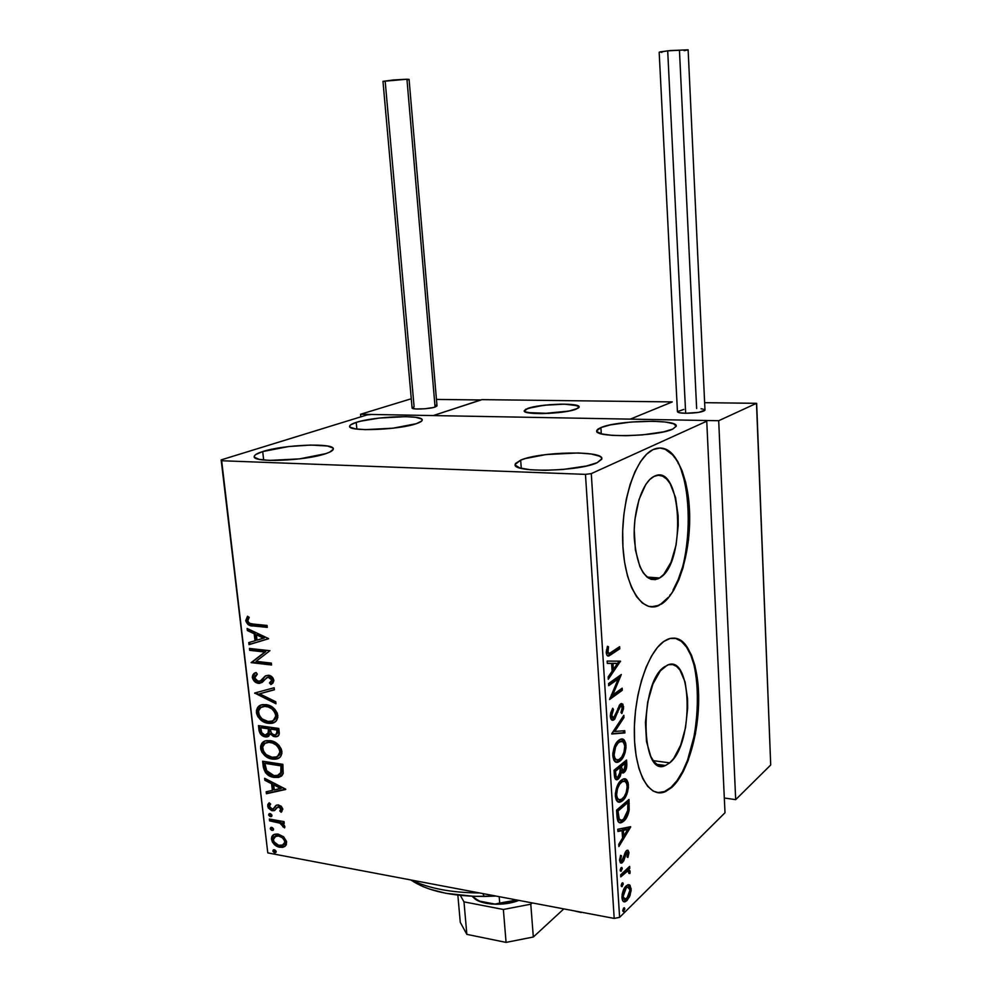 <?xml version="1.0" encoding="UTF-8"?>
<svg xmlns="http://www.w3.org/2000/svg" width="992" height="992" viewBox="0 0 992 992"><rect width="100%" height="100%" fill="white"/><g stroke="black" fill="none" stroke-linecap="round" stroke-linejoin="round"><path stroke-width="1.49" d="M659.593 577.976L658.043 578.807C644.974 581.808 637.05 568.28 634.272 538.222C633.032 510.694 642.469 481.777 654.038 476.396L658.378 475.267L662.619 476.16L666.587 479L670.146 483.65L675.564 497.538L678.131 515.704L678.23 525.574L676.048 545.178L670.989 562.29L663.747 574.405L659.593 577.976L655.303 579.638L651.025 579.316L646.92 576.997L643.151 572.706L639.89 566.618L635.401 549.977L634.223 529.666L634.967 519.151L638.984 499.584L645.718 484.567L649.76 479.52L654.075 476.383C681.789 461.243 686.811 563.456 659.593 577.976L647.02 577.071L659.593 577.976M669.712 762.86L665.471 765.489C640.423 778.509 639.133 682.533 664.454 666.822L668.62 664.714L672.688 664.578L676.494 666.364L679.917 669.984L685.1 682.037L687.555 698.852L687.642 708.3L685.534 727.607L680.661 745.178L673.692 758.483L669.712 762.86L665.582 765.452L661.478 766.134L657.547 764.844L653.939 761.62L650.814 756.536L646.524 741.644L645.42 722.461L647.689 702.113L652.959 683.934L660.35 670.815L667.281 665.186C692.329 652.81 694.251 744.05 669.712 762.86L653.207 760.653L669.712 762.86M697.773 690.68L697.897 704.866L694.76 733.82L687.506 760.294L682.595 771.429L677.052 780.568L671.051 787.363L664.801 791.492L657.572 792.67L664.057 791.802L671.051 787.363L664.764 791.901C648.904 798.337 634.607 772.495 634.322 733.348C633.851 694.301 647.702 652.327 663.784 641.464L657.485 647.392L651.508 656.084L646.102 667.232L641.502 680.425L637.918 695.119L635.5 710.694L634.384 726.491L634.607 741.818L636.157 756.016L638.947 768.478L642.841 778.732L647.677 786.358L653.22 791.108L659.246 792.856L665.508 791.604L671.745 787.462L677.747 780.667L683.29 771.516L688.188 760.393L695.442 733.894L698.579 704.94L697.215 677.424L694.859 665.409L691.461 655.154L687.134 647.02L682.025 641.378L676.284 638.464L670.121 638.476L663.784 641.464L667.504 639.344C684.158 632.189 697.81 658.192 698.616 694.846C699.608 731.402 687.853 773.053 671.745 787.462L671.051 787.363C704.208 760.752 706.949 639.356 674.027 638.116M651 606.868L658.068 605.492L661.007 603.88L658.787 605.554C641.75 613.664 624.526 586.111 622.79 543.976C620.831 501.952 635.289 457.92 652.748 449.785L646.747 454.088L640.522 461.64L634.88 471.907L630.094 484.518L626.349 498.951L623.856 514.625L622.691 530.844L622.939 546.914L624.563 562.142L627.49 575.868L631.582 587.562L636.628 596.738L642.419 603.086L648.706 606.422L655.228 606.682L661.726 603.93L667.976 598.35L673.742 590.203L678.826 579.824L683.079 567.61L688.547 539.536L689.465 509.814L688.15 495.591L685.683 482.459L682.149 470.89L677.635 461.305L672.316 454.1L666.326 449.599L659.916 448.024L653.306 449.512C671.398 441.204 687.642 470.245 689.465 509.814C691.511 549.27 679.173 592.522 661.726 603.93L661.007 603.88C697.698 583.209 697.277 447.541 659.816 448.024M600.904 427.577L601.288 433.789L600.904 427.577L610.216 424.923L630.714 422.046L653.071 421.253L665.446 422.034L673.618 423.782L676.234 426.25L672.762 429.09C657.646 436.703 593.923 438.03 596.725 430.826L600.904 427.577C617.198 420.236 678.082 418.946 676.246 426.138L672.762 429.09L663.598 431.855L642.357 434.905L626.498 435.711L612.275 435.376L601.933 433.963L597.023 431.706L596.824 430.379L598.139 428.978L600.904 427.577M674.213 457.188L674.163 456.221L674.213 457.188M262.719 451.558L263.661 460.015L262.719 451.558L288.56 446.574L310.732 445.048L327.484 446.016L332.779 447.95L333.275 449.215L329.716 452.116L325.76 453.654C305.586 460.896 251.881 462.954 254.225 456.494C254.398 454.931 257.238 453.282 262.719 451.558C283.811 444.54 334.949 442.63 333.287 449.016C333.176 450.455 330.671 452.005 325.76 453.654L299.41 458.887L269.526 460.4L259.284 459.358L254.485 457.287L254.361 455.973L255.75 454.547L262.719 451.558M356.215 422.394L356.86 429.09L356.215 422.394L360.778 421.166L379.155 418.078L405.827 416.64L415.784 417.334L421.352 418.897L422.17 419.951L421.6 421.116L416.367 423.671C398.908 429.982 347.423 431.88 349.643 426.225C349.767 425.01 351.962 423.733 356.215 422.394C374.492 416.268 423.758 414.482 422.17 420.087C422.096 421.203 420.149 422.394 416.367 423.671L393.043 428.184L365.316 429.648L355.334 428.866L350.176 427.192L349.655 426.114L350.536 424.923L356.215 422.394M520.664 460.139L521.271 468.336L520.664 460.139L525.45 458.515L546.071 454.559L578.324 452.947L591.356 454.014L599.602 456.221L601.487 457.659L601.722 459.259L597.196 462.681C579.291 471.609 512.108 472.924 515.133 464.467L520.664 460.139C539.908 451.571 603.781 450.318 601.822 458.738L597.196 462.681L586.57 465.967L562.873 469.489L545.612 470.32L530.46 469.774L519.808 467.939L515.245 465.136L515.456 463.512L520.664 460.139M667.901 598.436L667.864 597.593L667.901 598.436M585.466 474.362L614.197 918.418L267.79 852.897L221.662 460.747L585.466 474.362L591.282 473.618L706.75 421.203L725.003 812.758L619.616 917.34L591.282 473.618L706.75 421.203L704.742 420.472L371.479 414.458L366.854 414.991L221.154 459.891L267.79 852.897L614.197 918.418L619.616 917.34L725.003 812.758L706.75 421.203L704.742 420.472L371.479 414.458L366.854 414.991L221.154 459.891L221.662 460.747L585.466 474.362L591.282 473.618L619.616 917.34L614.197 918.418L585.466 474.362M283.65 836.826L276.954 833.987L273.47 834.842L271.858 836.591L271.498 839.344L272.527 842.357L278.454 846.957L282.435 847.391L284.778 846.523L286.291 844.787L286.514 841.39L283.65 836.826L278.244 834.136L275.106 834.16C272.639 834.656 271.436 836.38 271.498 839.344C272.887 843.907 275.64 846.56 279.769 847.292L284.778 846.523L286.638 842.121L283.65 836.826M269.378 819.045L269.588 820.843L280.587 823.348L282.608 825.009L282.856 826.77L284.679 827.638L284.506 825.518L282.075 823.05L284.245 823.434L284.034 821.624L269.378 819.045L269.588 820.843L279.558 822.889L284.518 827.911L284.865 826.621L282.075 823.05L284.245 823.434L284.034 821.624L269.378 819.045M282.856 809.1L281.269 806.248L278.008 804.921L275.863 805.516L273.358 808.703L271.585 808.79L269.39 806.285L270.642 804.066L269.167 802.788L267.766 804.574L268.2 807.897L271.548 810.538L274.486 810.514L277.19 807.314L278.876 806.818L280.972 808.505L279.781 810.96L281.158 812.25L282.856 809.1L278.591 804.983L276.396 805.182L273.358 808.703L272.006 808.889L269.39 806.285L270.642 804.066L269.167 802.788L267.629 806.174L272.292 810.712L274.486 810.514L278.095 806.831L281.058 808.902L279.781 810.96L281.158 812.25L282.856 809.1M263.277 766.754L265.571 772.818L271.461 776.748L278.764 777.368L281.753 775.868L283.191 773.549L282.856 764.336L262.632 761.224L263.277 766.754L264.17 766.233L263.599 761.372L264.17 766.233L263.277 766.754C264.74 773.19 268.361 776.748 274.139 777.418L278.529 777.418L283.191 773.549L282.856 764.336L262.632 761.224L263.277 766.754M258.466 725.598L260.301 733.77L265.422 736.907L268.423 736.436L270.159 733.844L273.507 736.424L277.524 736.399L279.186 734.154L278.777 728.45L258.466 725.598L259.024 730.41C259.954 734.229 262.086 736.399 265.422 736.907L267.084 736.907L270.159 733.844L274.747 736.734L276.458 736.734C278.64 736.312 279.546 734.7 279.174 731.873L278.777 728.45L258.466 725.598M254.659 693.024L275.974 703.774L275.739 701.728L259.569 693.805L274.387 689.812L274.152 687.754L254.659 693.024L275.974 703.774L275.739 701.728L259.569 693.805L274.387 689.812L274.152 687.754L254.659 693.024M249.674 650.343L264.876 652.029L251.112 662.631L271.56 665L271.349 663.102L256.06 661.342L269.936 650.702L249.463 648.446L249.674 650.343L250.604 649.896L250.443 648.557L250.604 649.896L249.674 650.343L264.876 652.029L251.112 662.631L271.56 665L271.349 663.102L256.06 661.342L269.936 650.702L249.463 648.446L249.674 650.343M253.369 624.067L249.736 623.36L248.087 621.823L247.851 619.938L249.19 617.359L247.504 616.23L245.706 620.694L248.124 624.638L267.282 627.378L267.071 625.456L253.369 624.067C250.939 624.39 249.079 623.323 247.789 620.88L249.19 617.359L247.504 616.23L245.706 620.694C247.206 624.588 249.773 626.349 253.382 625.964L267.282 627.378L267.071 625.456L253.369 624.067M268.559 638.575L247.132 628.469L247.368 630.552L254.2 633.776L255.006 640.745L248.769 642.58L249.017 644.651L268.559 638.575L247.132 628.469L247.368 630.552L254.2 633.776L255.006 640.745L248.769 642.58L249.017 644.651L268.559 638.575M261.082 680.611L263.971 677.896L261.082 680.624L258.242 681.454L254.398 677.61L257.337 674.188L256.134 672.526C253.754 673.06 252.489 674.709 252.34 677.499L254.646 681.566L259.371 683.364L262.632 682.037L266.848 677.573L269.291 677.251L271.039 678.379L271.721 680.252L269.452 682.93L270.878 684.554L272.986 683.017L273.842 680.648L272.986 678.007L268.522 675.254L265.273 676.011L260.164 681.082L256.816 680.996L254.398 677.61L255.353 675.329L257.337 674.188L256.134 672.526L252.886 674.796L252.34 677.499L254.932 673.171M265.918 704.618L260.722 705.151L257.957 707.098L256.444 710.458L256.63 713.657L257.957 716.807L262.086 720.973L269.985 723.428L273.432 722.833L276.26 720.874L277.797 717.464L277.276 713.112L274.821 709.23L271.176 706.378L266.836 704.766L262.806 704.593C258.652 705.089 256.531 707.742 256.432 712.566C258.49 719.026 262.396 722.598 268.162 723.292L271.56 723.329C275.664 722.808 277.748 720.13 277.797 715.306C275.677 708.821 271.709 705.262 265.918 704.618M270.06 740.615L264.889 741.061L262.136 742.946L260.623 746.232L260.797 749.406L262.124 752.531L266.24 756.71L274.102 759.252L277.537 758.706L280.352 756.822L281.902 753.474L281.368 749.171L278.938 745.302L275.305 742.438L270.977 740.776L266.563 740.602C262.644 741.16 260.66 743.74 260.611 748.315C262.644 754.726 266.538 758.322 272.292 759.091L276.086 759.103C279.942 758.508 281.877 755.929 281.902 751.353C279.781 744.905 275.838 741.334 270.06 740.615M285.684 789.161L264.616 778.286L264.852 780.27L271.572 783.742L272.341 790.401L266.191 791.765L266.426 793.736L285.721 789.471L264.616 778.286L264.852 780.27L271.572 783.742L272.341 790.401L266.191 791.765L266.426 793.736L285.684 789.161M270.122 813.589L269.068 813.775L268.708 815.139L269.886 816.404L271.535 816.416L271.882 815.04L270.704 813.775L269.477 813.589L268.634 814.804L271.138 816.59L271.957 815.374L270.122 813.589M271.734 827.39L270.68 827.576L270.32 828.928L271.498 830.192L273.135 830.217L273.482 828.841L272.316 827.576L271.076 827.39L270.246 828.593L272.763 830.378L273.569 829.188L271.734 827.39M274.338 849.772L273.284 849.946L272.936 851.285L274.102 852.55L275.739 852.587L276.086 851.235L274.92 849.97L273.656 849.772L272.85 850.95L275.404 852.736L276.173 851.57L274.338 849.772M629.387 884.827L627.787 884.802L625.32 886.811L622.17 894.09L622.579 900.525L623.881 901.716L625.419 901.654L629.387 897.078L631.172 890.444L630.032 885.286L628.432 884.666L626.113 885.943C623.571 888.336 622.182 892.267 621.947 897.735C622.406 901.096 623.522 902.422 625.295 901.691L627.018 900.525L630.056 895.503L631.172 888.758L629.387 884.827M620.67 874.845L620.794 876.854L627.552 871.137L628.692 871.447L628.916 873.456L629.92 873.506L629.908 870.654L628.444 869.624L629.759 868.384L629.635 866.388L620.67 874.845L620.794 876.854L627.378 871.199L629.015 872.414L628.916 873.456L629.92 873.506L630.118 871.695L628.444 869.624L629.759 868.384L629.635 866.388L620.67 874.845M628.928 852.401L627.973 850.218L626.002 851.111L621.798 860.833L620.707 859.407L621.488 855.749L620.57 855.364L619.591 860.002L620.347 862.829L622.034 862.854L623.534 861.13L626.733 852.55L627.787 853.132L627.068 856.976L627.911 857.448L628.94 853.046L627.49 852.574L628.928 852.401L627.167 850.206L626.361 850.752L621.848 860.82L620.707 859.407L621.488 855.749L620.57 855.364L619.603 860.659L621.575 863.09L623.844 860.523L626.522 852.711L627.849 853.542L627.068 856.976L627.911 857.448L628.928 852.401M616.974 816.354L617.991 821.364L619.864 822.777L622.579 822.021L626.014 818.499L629.089 810.576L628.978 799.453L616.578 810.154L616.974 816.354C617.396 821.612 618.896 823.695 621.476 822.591L623.683 821.178C626.225 819.243 628.048 815.536 629.164 810.08L628.978 799.453L616.578 810.154L616.974 816.354M614.048 770.226L615.052 778.546L616.429 779.712L618.376 779.018L620.236 776.401L621.314 772.148L623.732 772.743L626.262 769.122L626.56 760.046L614.048 770.226L614.395 775.62C614.755 778.894 615.759 780.22 617.408 779.613L621.314 772.148L624.104 772.47C626.051 770.821 626.944 767.932 626.795 763.815L626.56 760.046L614.048 770.226M611.742 733.658L624.898 732.939L624.762 730.682L614.829 731.464L623.956 717.576L623.819 715.319L611.754 734.006L624.898 732.939L624.762 730.682L614.829 731.464L623.956 717.576L623.819 715.319L611.742 733.658M608.704 685.683L618.227 678.925L609.584 699.509L622.282 690.271L622.158 688.175L612.709 695.02L621.327 674.523L608.567 683.55L608.704 685.683L618.227 678.925L609.584 699.509L622.282 690.271L622.158 688.175L612.709 695.02L621.327 674.523L608.567 683.55L608.704 685.683M611.122 652.426L609.113 653.53L607.922 652.947L608.505 646.734L607.426 646.313L606.261 652.6L606.918 655.179L608.22 656.034L619.752 648.83L619.616 646.697L609.423 653.418L607.6 651.682L608.505 646.734L607.426 646.313L606.261 652.6C606.67 655.563 607.65 656.63 609.175 655.786L619.752 648.83L619.616 646.697L611.122 652.426M620.508 661.168L607.141 661.081L607.29 663.412L611.618 663.437L612.114 671.224L608.146 676.953L608.294 679.284L620.508 661.168L607.141 661.081L607.29 663.412L611.618 663.437L612.114 671.224L608.146 676.953L608.294 679.284L620.508 661.168M610.316 716.534L611.754 719.981L614.73 719.175L619.38 707.78L621.166 705.845L622.319 707.358L620.967 712.492L621.835 713.546L623.546 708.635L622.864 704.184L621.438 703.576L619.442 705.052L615.486 715.418L613.639 717.836L612.498 717.724L611.655 715.802L613.478 709.516L612.721 708.276L610.663 712.963L610.316 716.534C610.774 719.584 611.816 720.787 613.428 720.13L620.595 706.106L622.344 707.656L620.967 712.492L621.835 713.546L623.633 706.726L621.004 703.7L620.409 704.047L613.626 717.836L611.618 715.393L613.478 709.516L612.721 708.276L610.316 716.534M618.748 740.28L614.581 746.182L612.808 753.412L613.75 760.021L616.702 762.302L619.529 761.385L622.306 758.582L625.047 752.804L625.989 747.794L625.667 743.045L624.191 740.044L621.984 739.003L618.748 740.28C615.152 743.008 613.168 748.228 612.808 755.941C613.651 761.224 615.486 763.257 618.314 762.054L620.099 760.963C623.695 758.173 625.667 752.953 625.989 745.277C625.121 739.97 623.236 737.986 620.36 739.313L618.748 740.28M621.24 780.245L617.111 786.309L615.35 793.55L616.28 800.06L619.206 802.168L622.009 801.127L624.762 798.213L627.477 792.348L628.407 787.35L628.097 782.651L626.634 779.749L623.968 778.869L621.24 780.245C617.669 783.122 615.71 788.392 615.35 796.055C616.131 801.114 617.867 803.074 620.57 801.933L622.567 800.68C626.138 797.742 628.085 792.459 628.407 784.846C627.614 779.811 625.853 777.902 623.125 779.092L621.24 780.245M630.639 826.696L617.78 829.25L617.929 831.482L622.083 830.639L622.554 838.042L618.735 844.341L618.884 846.56L630.664 827.03L617.78 829.25L617.929 831.482L622.083 830.639L622.554 838.042L618.735 844.341L618.884 846.56L630.639 826.696M621.141 867.653L620.211 869.897L620.818 871.274L622.282 868.769L621.848 867.43L621.141 867.653L620.211 870.294L620.992 871.249L622.282 868.36L621.141 867.653M622.108 883.054L621.19 885.31L621.786 886.662L623.249 884.145L622.815 882.818L622.108 883.054L621.19 885.707L621.959 886.637L623.249 883.748L622.108 883.054M623.683 908.015L622.765 910.296L623.36 911.623L624.811 909.056L624.39 907.754L623.683 908.015L622.765 910.693L623.522 911.598L624.811 908.672L623.683 908.015M661.007 603.88L667.256 598.3M673.035 590.141L678.119 579.774L682.372 567.573M685.646 553.982L688.894 524.594L688.758 509.776L687.444 495.566L684.976 482.434L681.442 470.865M671.596 454.088L665.607 449.574M696.52 677.362L694.164 665.347L690.767 655.08L686.439 646.958L681.318 641.316L675.577 638.402M618.202 647.652L618.264 648.681L619.752 648.83L618.264 648.681L609.634 654.497L611.134 654.646L607.402 655.737L618.264 648.681L618.202 647.652M607.327 646.623L608.505 646.734L607.327 646.623M606.41 650.02L607.699 650.144L606.41 650.02M606.248 651.558L607.6 651.682L606.248 651.558M606.658 653.108L606.248 652.414L608.183 653.294M607.873 653.294L606.806 653.244M619.033 661.156L620.521 661.528L619.045 661.379L608.158 677.152L619.033 661.156M610.13 663.276L607.29 663.264L610.13 663.276M615.982 663.301L611.506 663.288L617.47 663.45L613.366 669.389L611.99 669.253L613.366 669.389L612.994 663.437L615.982 663.301M619.405 675.887L618.103 678.912L619.405 675.887M611.345 694.871L612.709 695.02L611.345 694.871M620.756 689.192L620.806 690.11L622.282 690.271L620.806 690.11L610.018 697.934L620.806 690.11L620.756 689.192M616.739 678.764L618.227 678.925L616.739 678.764L608.629 684.517L616.739 678.764M612.114 709.354L613.478 709.516L612.114 709.354M610.303 715.244L611.618 715.393L610.303 715.244M611.01 717.551L610.303 716.298L612.138 717.662L611.32 717.712M621.066 703.675L622.158 706.552L623.633 706.726L622.158 706.626L621.066 703.675M620.496 706.093L619.12 705.932M617.842 708.437L619.045 708.573L617.842 708.437M616.739 711.958L617.954 712.107L616.739 711.958M614.519 717.129L612.647 719.535L614.135 719.721L611.804 720.006L613.812 718.282M619.405 705.758L620.248 705.82M622.48 717.34L623.956 717.576L622.492 717.402L613.341 731.278L614.829 731.464L613.341 731.278L622.48 717.34M623.311 730.794L623.435 732.753L624.898 732.939L611.742 733.696L623.435 732.753L623.311 730.794M621.5 739.028L624.489 744.719M624.576 745.091L625.989 745.277L624.576 745.091M616.342 762.005L619.194 760.269L621.674 757.082L618.624 760.765L620.099 760.963L615.858 762.092M624.489 744.707L623.571 741.098L621.736 739.127M614.879 759.562L613.664 758.409M613.403 757.938L612.833 756.214L616.354 759.76L614.718 757.801L614.11 754.825L612.771 754.652L614.11 754.825C614.42 748.675 616.007 744.508 618.884 742.351L617.408 742.165L619.244 741.198M620.942 741.346L618.748 741.359L615.66 743.988L616.962 742.537M617.408 742.165L622.48 741.557L623.943 743.182L624.724 746.381C624.414 752.506 622.827 756.685 619.975 758.892L618.562 759.76C616.268 760.79 614.78 759.14 614.11 754.825L615.548 747.05L617.991 743.169L620.211 741.557C622.517 740.528 624.018 742.128 624.724 746.381L624.042 752.01L621.736 756.995L619.058 759.525L616.354 759.76M625.183 761.174L625.295 763.108L625.183 761.174M625.456 763.629L626.795 763.815L625.456 763.629M624.253 770.164L622.641 772.272L624.104 772.47L621.81 772.78L624.253 770.164M620.273 771.999L621.314 772.148L620.273 771.999M618.524 776.686L616.9 778.807L618.376 779.018L615.809 779.452L618.524 776.686M616.292 777.058L615.375 777.108M615.003 776.86L614.383 775.434L616.553 777.133M614.098 770.958L618.686 767.225L620.161 767.424L620.285 771.863L617.681 777.294C616.416 777.641 615.734 776.414 615.635 773.611L614.259 773.425L615.635 773.611L615.486 771.243L614.098 771.044L615.486 771.243L620.161 767.424L618.686 767.225L614.098 770.958M621.6 770.66L620.769 770.35M620.459 769.842L622.306 770.623M620.037 767.225L621.5 767.436L621.438 766.382L619.975 766.171L620.037 767.225L619.975 766.171L623.956 762.935L625.419 763.133L623.956 770.437L623.41 770.772L621.5 767.436L620.05 767.411M621.438 766.382L625.419 763.133L623.956 762.935L619.975 766.171L621.438 766.382L625.419 763.133L625.444 767.672L623.956 770.437L622.244 770.561L621.438 766.382M624.154 778.844L626.932 784.374L626.014 780.729L624.191 778.869M626.994 784.647L628.407 784.846L626.994 784.647M623.844 797.146L621.104 800.457L622.567 800.68L621.104 800.457L618.19 801.945L621.104 800.457L623.844 797.146M617.396 799.453L616.193 798.374M615.933 797.915L615.362 796.216L618.723 799.602M622.616 780.927L619.901 782.093L622.902 781.349C625.084 780.406 626.51 781.956 627.155 785.999C626.845 792.087 625.282 796.303 622.443 798.634L620.868 799.639C618.673 800.594 617.26 799.019 616.627 794.89C616.95 788.776 618.524 784.585 621.364 782.291L619.901 782.093L618.45 783.606L619.454 782.49M620.36 781.746L621.724 781.039M616.627 794.89L615.313 794.704L616.627 794.89L617.421 788.888L619.616 784.226L622.282 781.646L624.935 781.336L626.671 783.494L627.18 786.991L626.138 792.732L624.191 796.663L621.538 799.304L618.859 799.664L617.247 797.804L616.627 794.89M627.601 800.643L627.725 802.553L627.601 800.643M627.886 803.247L629.213 803.446L627.886 803.247M627.948 809.894L629.164 810.08L627.948 809.894M624.997 817.594L622.22 820.954L623.683 821.178L622.22 820.954L619.194 822.566L622.22 820.954L624.997 817.594M619.839 820.186L619.107 820.186M618.586 820.012L616.987 816.54L617.334 818.264L619.938 820.173M616.615 810.786L626.386 802.354L616.615 810.786M617.991 811.096L627.849 802.565L626.386 802.354L627.849 802.565L627.936 810.03L623.559 819.144L621.773 820.285L617.334 818.264L618.797 818.487L618.128 813.291L616.764 813.08L618.128 813.291L617.991 811.096L616.627 810.886L617.991 811.096L627.849 802.565L627.688 811.617L626.212 815.709L623.559 819.144L621.302 820.421L619.343 819.603L617.991 811.096M629.709 826.882L630.664 827.03L629.709 826.882M629.089 827.006L627.601 829.473L629.089 827.006M623.646 836.008L622.542 837.831L623.646 836.008M620.632 830.403L617.892 830.949L620.632 830.403M626.262 829.262L621.947 830.143L627.713 829.498L623.77 836.033L622.418 835.81L623.77 836.033L623.41 830.366L627.713 829.498L626.262 829.262M625.109 852.475L626.522 852.711L625.109 852.475M624.588 853.752L625.741 853.951L624.588 853.752M623.856 856.629L624.948 856.815L623.856 856.629M622.517 860.3L623.844 860.523L622.517 860.3M620.459 862.68L622.232 860.585L621.029 862.234L622.492 862.482L620.285 862.767M620.484 855.588L621.488 855.749L620.484 855.588M619.628 859.221L620.707 859.407L619.628 859.221M619.851 860.535L621.19 860.709M620.546 869.699L620.806 868.05L622.282 868.36L620.818 868.112L620.26 870.294M620.31 870.827L621.352 871.013L620.31 870.827M628.283 867.665L629.759 868.384L628.308 868.136L626.994 869.376L628.444 869.624L626.994 869.376L628.283 867.665M627.477 869.451L628.68 871.422L627.539 869.476M628.705 871.46L630.118 871.695L628.705 871.46M628.928 873.332L629.92 873.506L628.928 873.332M627.279 871.236L625.468 871.15L626.919 871.398L625.468 871.15L622.368 873.741L623.832 873.989L622.368 873.741L620.694 875.316L623.509 872.687M624.7 871.683L626.994 870.964M621.525 885.075L621.786 883.463L623.249 883.748L621.786 883.488L621.24 885.682M621.277 886.216L622.319 886.402L621.277 886.216M628.172 884.703L629.697 888.001L628.172 884.703M629.883 888.534L631.172 888.758L629.883 888.534M628.99 895.317L630.056 895.503L628.99 895.317M627.142 898.281L625.568 900.265L627.018 900.525L625.568 900.265L623.46 901.53L627.142 898.281M623.075 899.273L621.984 898.194L623.968 899.223M627.663 886.997L624.774 887.679L627.552 887.034L630.094 889.812L626.882 898.541L625.53 899.459L623.05 896.644L626.225 887.939L624.514 887.952L625.506 887.084M625.977 886.823L626.808 886.662M623.05 896.644L621.922 896.446L623.05 896.644L625.059 889.378L626.832 887.431L628.903 887.121L630.081 891.138L628.06 897.09L624.526 899.533L623.05 896.644M623.385 908.399L624.811 908.672L623.385 908.399M622.84 911.14L623.894 911.338L622.84 911.14M613.366 669.389L612.994 663.437L617.47 663.45L613.366 669.389M620.223 768.465L619.578 775L617.284 777.381L616.069 776.414L615.486 771.243L620.161 767.424L620.223 768.465M623.77 836.033L623.41 830.366L627.713 829.498L623.77 836.033M267.22 626.857L254.312 625.543C250.703 625.927 248.136 624.166 246.636 620.285L245.706 620.694L246.636 620.285L247.864 616.466L246.76 620.98L249.736 624.588L267.22 626.857M268.584 638.749L249.017 644.651L249.947 644.217L249.724 642.295L249.947 644.217L268.584 638.749M255.936 640.311L255.006 640.745L255.936 640.311L255.13 633.355L254.2 633.776L255.13 633.355L248.298 630.131L247.368 630.552L248.298 630.131L248.161 628.965L248.298 630.131L255.13 633.355L255.936 640.311M264.529 637.782L257.325 634.384L256.395 634.818L257.325 634.384L264.529 637.782L257.015 640.15L256.395 634.818L263.599 638.203L264.529 637.782M271.498 664.442L251.112 662.631L265.806 651.583L250.604 649.896L265.806 651.583L252.042 662.185L271.498 664.442M257.325 674.151L255.316 677.152M270.357 682.459L272.614 679.495L269.452 682.93L270.357 682.459L271.746 684.046L270.357 682.459L269.452 682.93L270.878 684.554L273.817 680.239C272.936 677.214 271.176 675.552 268.522 675.254L265.509 675.85L263.054 678.354L264.951 676.742M261.938 682.546L258.428 683.327L259.693 683.339L268.038 677.152L271.709 679.954L272.614 679.495L269.737 676.705L267.58 677.251M252.34 677.499C253.357 680.971 255.39 682.905 258.428 683.327L259.346 682.868C256.308 682.446 254.274 680.512 253.258 677.04L252.34 677.499M254.56 673.469L253.295 675.639L253.518 678.206M254.026 679.309L257.412 682.322L261.181 682.781M268.361 676.829L269.737 676.705M270.196 676.792L272.279 678.404L272.242 681.058M263.314 678.677L262.31 679.694M274.362 689.601L259.569 693.805L274.362 689.601M275.863 702.807L255.614 692.862L254.696 693.334L255.601 692.763L275.863 702.807M257.883 708.114L257.858 714.265L261.851 719.634L268.15 722.647L274.734 722.176L269.068 722.808C263.302 722.114 259.396 718.543 257.35 712.082L256.432 712.566L260.561 705.213M260.152 705.486L258.875 706.626M271.498 707.544L275.801 712.008L276.619 714.624L275.714 715.108C275.59 718.915 273.916 721.035 270.667 721.457L267.952 721.432C263.289 720.899 260.14 718.01 258.503 712.777C258.602 708.97 260.288 706.862 263.574 706.465L266.315 705.944M273.321 720.465L276.619 714.624C274.896 709.392 271.696 706.527 267.046 706.006L270.804 707.172M267.046 706.006L266.141 706.49C270.791 706.998 273.99 709.875 275.714 715.108L276.656 715.058L275.739 718.456M275.317 719.014L274.623 719.684M274.276 719.944L273.606 720.341M276.458 736.734L278.132 736.027L274.747 736.734L275.652 736.225L271.064 733.348L270.159 733.844L271.064 733.348L273.184 735.357L276.619 736.3M268.795 736.188L266.327 736.411C262.992 735.903 260.859 733.733 259.941 729.914L259.024 730.41L259.941 729.914L259.445 725.735L260.189 731.166L261.702 733.894L265.273 736.188L268.745 736.213M269.291 729.244L269.179 728.314L268.386 729.74L269.291 729.244L269.39 732.17L268.249 734.142M269.427 730.732L269.427 731.823M261.665 727.248L269.179 728.314L268.274 728.798L268.485 732.666L269.39 732.17L265.199 735.06C262.706 734.526 261.305 732.79 260.995 729.864L260.747 727.744L261.665 727.248L260.747 727.744L269.179 728.314L261.665 727.248M276.644 734.34L278.02 731.451L277.115 731.947L278.02 731.451L277.797 729.517L276.892 730.013L277.115 731.947L275.553 734.874L274.499 734.861C272.118 734.427 270.779 732.815 270.469 730.05L271.262 728.599L277.797 729.517L277.934 733.162M270.357 729.095L277.797 729.517L270.357 729.095L276.892 730.013L276.768 734.192L275.082 734.911L272.825 734.291L271.151 732.629L270.357 729.095M267.567 734.477L269.39 732.17M264.318 741.346L261.528 745.736L263.029 752.035L269.526 757.528L275.007 758.744L279.087 757.913L273.184 758.582C267.443 757.801 263.55 754.218 261.516 747.819L260.611 748.315L264.467 741.247M275.615 743.541L279.893 748.005L280.711 750.609L279.818 751.118C279.732 754.726 278.169 756.772 275.131 757.256L272.081 757.256C267.431 756.648 264.306 753.759 262.669 748.563C262.731 744.955 264.306 742.909 267.394 742.462L270.456 741.88M277.624 756.251L280.711 750.609C279 745.426 275.826 742.537 271.188 741.966L274.933 743.157M271.188 741.966L270.283 742.462C274.92 743.045 278.095 745.922 279.818 751.118L280.748 751.043L279.843 754.379M279.409 754.937L278.727 755.582M278.38 755.83L277.698 756.214M281.22 776.302L275.032 776.885C269.266 776.228 265.645 772.669 264.17 766.233L265.819 771.404L269.7 774.988L275.739 776.984L281.22 776.302M279.62 774.64L282.05 771.751L281.158 772.272L282.05 771.751L282.013 766.543L281.12 767.064L281.877 765.34L280.984 765.861L281.158 772.272L277.363 775.595L273.928 775.583L266.216 770.325L264.901 763.369L265.806 762.86L264.901 763.369L280.984 765.861L281.877 765.34L265.806 762.86L281.877 765.34L281.492 773.066M285.646 789.148L266.426 793.736L267.319 793.203L267.121 791.554L267.319 793.203L285.646 789.148M273.234 789.868L272.341 790.401L273.234 789.868L272.465 783.209L271.572 783.742L272.465 783.209L265.744 779.737L264.852 780.27L265.633 778.807L265.744 779.737L272.465 783.209L273.234 789.868M281.691 787.983L274.623 784.325L273.73 784.858L274.623 784.325L281.691 787.983L274.313 789.954L273.73 784.858L280.81 788.516L281.691 787.983M280.674 810.414L281.926 811.58L280.662 810.414L279.781 810.96L281.951 808.356L281.058 808.902L281.951 808.356L279.756 806.273L278.479 806.471M275.168 810.042L272.292 810.712L273.184 810.166L268.51 805.64L267.629 806.174L269.278 802.888L268.51 805.64L269.626 808.108L272.44 809.993L275.168 810.042M274.238 808.158L275.528 806.496M275.243 806.967L274.449 808.009M278.764 806.347L279.422 806.236M280.104 806.347L281.257 807.066M281.666 807.562L281.145 810.055M271.845 816.069L270.469 816.59L271.362 816.044L269.514 814.246L268.634 814.804L269.638 813.564L269.96 815.226L271.845 816.069M284.158 822.703L282.075 823.05L284.158 822.703M283.737 826.212L284.865 826.981L283.737 826.212L282.856 826.77L283.91 825.456L283.018 826.014L283.91 825.456L280.438 822.331L279.558 822.889L280.438 822.331L275.379 821.165L269.588 820.843L270.345 819.218L270.481 820.297L275.379 821.165M277.896 821.636L278.554 821.785M279.161 821.934L282.484 823.422L283.91 825.456M271.213 827.415L271.572 829.002L273.47 829.858L272.081 830.378L272.961 829.82L271.126 828.035L270.246 828.593L271.238 827.365M274.4 843.126L279.335 846.387L285.113 846.263L280.649 846.722C276.52 845.99 273.767 843.336 272.378 838.786L271.498 839.344L273.866 834.619M273.023 835.524L272.378 838.786L273.705 842.245M275.726 835.81L279.818 835.475L284.096 838.004L285.746 841.786L284.059 844.49M283.786 844.626L285.708 841.216L282.187 845.469L279.546 845.494C276.47 844.998 274.387 843.064 273.284 839.666L275.875 835.971L279.322 835.363L275.131 836.231M278.442 835.934C281.542 836.43 283.675 838.376 284.84 841.786L285.708 841.216C284.555 837.806 282.422 835.859 279.322 835.363L278.442 835.934L282.336 837.756L284.555 840.633L284.803 842.89L283.179 845.06L278.566 845.258L274.102 841.91L273.259 839.108L274.139 836.901L278.442 835.934M273.817 849.772L274.176 851.347L276.086 852.202L274.685 852.748L275.565 852.178L273.73 850.38L272.85 850.95L273.829 849.747M257.015 640.15L256.395 634.818L263.599 638.203L257.015 640.15M267.952 721.432L262.111 718.915L259.284 715.393L258.503 711.09L260.784 707.532L264.69 706.391L268.373 707.011L271.994 708.995L274.896 712.492L275.751 715.976L274.412 719.51L272.155 721.06L267.952 721.432M268.386 729.74L268.1 733.82L266.873 734.898L264.765 734.96L261.702 732.592L260.747 727.744L268.274 728.798L268.386 729.74M272.081 757.256L266.265 754.664L263.45 751.155L262.682 746.902L264.951 743.417L268.844 742.351L272.502 743.008L276.123 745.029L279 748.514L279.856 751.973L278.516 755.445L276.272 756.946L272.081 757.256M280.984 765.861L280.724 773.363L278.293 775.347L273.928 775.583L269.675 774.07L266.873 771.478L264.901 763.369L280.984 765.861M274.313 789.954L273.73 784.858L280.81 788.516L274.313 789.954M221.662 460.747L267.79 852.897L221.662 460.747M576.067 409.175C564.485 413.986 522.474 415.226 524.222 410.762L527.682 408.456L524.309 411.134L527.248 412.56L548.874 413.391L569.272 410.986L578.076 408.245L578.981 406.484L577.852 405.74L564.485 404.153L543.876 405.269L527.682 408.456C539.797 403.744 580.469 402.554 579.142 406.993L576.067 409.175M481.752 399.64L672.254 401.921L630.292 419.132L433.244 415.574L630.292 419.132L671.398 402.281L630.292 419.132L718.692 420.72L630.292 419.132L672.254 401.921L481.752 399.64L433.244 415.574L481.752 399.64M581.126 912.516L574.281 910.867L581.126 912.516M542.835 413.602L542.835 413.602C530.993 413.664 524.793 412.722 524.222 410.762C527.682 407.253 539.685 405.058 560.232 404.166C572.148 404.054 578.46 405.009 579.142 406.993C575.806 410.502 563.704 412.697 542.835 413.602L568.714 411.085L575.72 409.299L578.981 407.452L579.043 406.596L573.165 404.674L565.093 404.166L549.766 404.686L535.072 406.596L525.772 409.25L524.272 411.023L525.09 411.816L533.448 413.391L542.835 413.602M360.555 414.259L360.803 416.851L360.555 414.259L410.118 399.106L360.555 414.259L433.244 415.574L360.555 414.259M436.443 399.416L480.76 399.962L433.244 415.574L481.033 399.987L436.443 399.416M756.512 403.632L770.71 765.006L756.648 403.335L704.642 402.678L756.499 403.31L718.692 420.72L756.499 403.31L770.71 765.006L735.692 799.639L718.692 420.72L735.692 799.639L770.71 765.006L770.672 763.927M724.309 798.014L735.692 799.639L724.309 798.014M437.001 405.852L433.578 407.489L424.799 408.778L415.871 408.977L412.089 407.96L414.098 406.757L385.206 81.518L382.974 81.344L393.489 79.955L406.943 79.224L435.079 407.067L437.001 405.914L409.076 79.385L406.943 79.224L382.974 81.356L412.089 407.935C411.395 409.795 429.152 409.138 435.079 407.067L406.943 79.224L409.076 79.41M408.803 79.546L408.034 79.707M436.691 405.517L435.922 405.232M683.786 409.436L677.437 411.63L679.57 412.771L685.67 413.28L667.69 50.828L659.172 52.229L677.437 411.668C677.648 412.61 680.388 413.143 685.67 413.28C696.545 413.106 702.993 412.064 704.99 410.155L688.126 49.798L667.69 50.828L685.67 413.28L698.715 412.374L704.99 410.093M679.495 51.2L696.644 408.543M661.887 52.415L660.089 51.882L670.394 50.555L688.126 49.823M687.902 49.96L687.134 50.158M685.844 50.394L684.096 50.654M704.754 409.733L703.985 409.361M702.745 409.039L701.059 408.791M518.866 900.389C504.06 906.502 480.202 905.064 473.779 897.797L481.467 902.125L491.66 904.084L503.39 903.96L518.866 900.389M563.828 908.883L533.324 937.006L506.069 942.4L466.848 934.365L460.263 922.312L457.858 895.131L460.263 922.312L466.848 934.365L463.983 901.864L460.325 895.416L463.983 901.864L503.366 909.478L463.983 901.864L466.848 934.365L506.069 942.4L503.366 909.478L506.069 942.4L533.324 937.006L530.782 904.196L503.366 909.478L530.782 904.196L532.22 902.906L530.782 904.196L533.324 937.006L563.828 908.883M410.874 879.954C426.808 890.866 451.261 896.371 484.232 896.47L482.868 893.569L484.232 896.47L495.95 896.049L474.114 896.359L445.879 893.296L429.809 889.167L422.852 886.55L411.457 880.375M411.779 880.127C428.668 888.435 451.298 892.713 479.669 892.974C451.298 892.713 428.668 888.435 411.779 880.127M499.187 896.656L499.708 903.055L495.045 904.096L479.322 901.083L474.399 898.206L474.238 896.359L474.399 898.206L471.981 896.272L479.322 901.083L475.49 898.913L479.322 901.083L495.045 904.096L518.518 900.314L509.169 902.956L495.045 904.096L516.906 900.017L499.708 903.055L499.187 896.656M648.446 578.113L658.043 578.807M656.741 764.324L665.471 765.489M664.057 791.802L664.764 791.901M658.068 605.492L658.787 605.554M669.984 594.853L670.034 595.808M678.156 463.512L678.082 462.074M609.175 655.786L607.674 655.638M620.942 705.895L619.467 705.734M613.428 720.13L611.94 719.956M618.314 762.054L616.838 761.844M620.211 741.557L618.748 741.359M623.298 772.966L621.835 772.768M617.408 779.613L615.933 779.402M620.57 801.933L619.107 801.722M622.902 781.349L621.438 781.138M621.476 822.591L620.012 822.368M626.907 852.463L625.456 852.215M621.575 863.09L620.409 862.891M627.378 871.199L625.927 870.951M625.295 901.691L623.844 901.43M627.552 887.034L626.101 886.774M268.038 677.152L268.956 676.693M259.693 683.339L260.611 682.88M271.56 723.329L272.465 722.833M263.574 706.465L264.492 705.994M267.084 736.907L267.989 736.411M276.086 759.103L276.991 758.595M267.394 742.462L268.299 741.954M278.529 777.418L279.422 776.897M278.095 806.831L278.975 806.285M273.916 810.7L274.809 810.154M271.138 816.59L271.758 816.205M283.104 847.255L283.985 846.684M275.875 835.971L276.756 835.413"/></g></svg>
